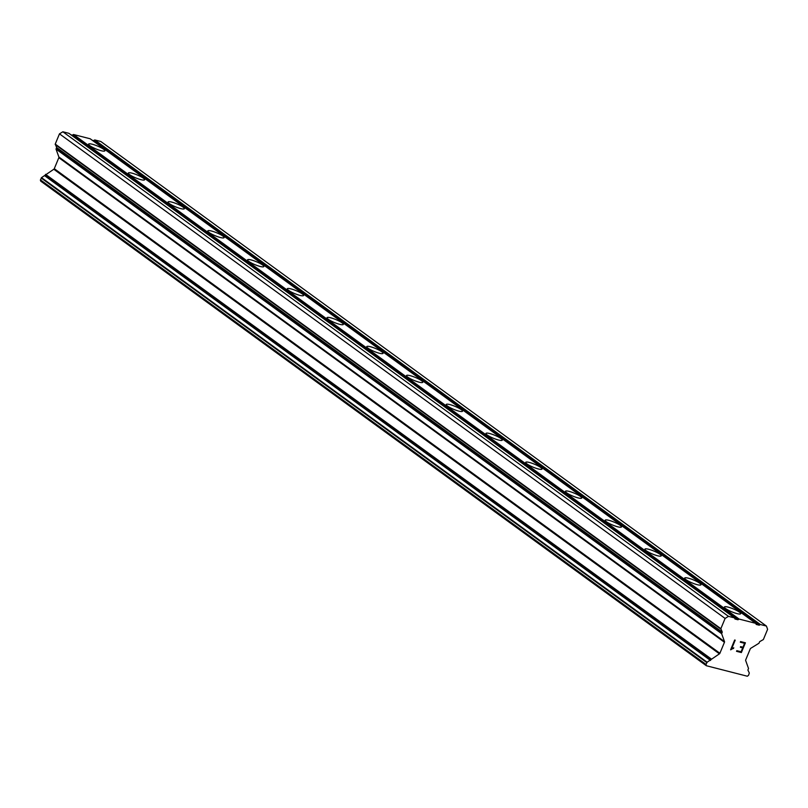 <?xml version="1.0" encoding="UTF-8"?>
<svg xmlns="http://www.w3.org/2000/svg" width="808" height="808" viewBox="0 0 808 808"><rect width="100%" height="100%" fill="white"/><g stroke="black" fill="none" stroke-linecap="round" stroke-linejoin="round"><path stroke-width="1.21" d="M725.715 608.616A8.807 1.636 -157.5 0 1 724.412 606.99A8.807 1.636 -157.5 0 1 730.523 607.848A8.807 1.636 -157.5 0 1 739.381 612.111A8.807 1.636 -157.5 0 1 740.694 613.737A8.807 1.636 -157.5 0 1 734.583 612.878A8.807 1.636 -157.5 0 1 725.715 608.616M685.982 579.679A8.807 1.636 -157.5 0 1 684.669 578.063A8.807 1.636 -157.5 0 1 690.779 578.912A8.807 1.636 -157.5 0 1 699.647 583.184A8.807 1.636 -157.5 0 1 700.95 584.8A8.807 1.636 -157.5 0 1 694.84 583.952A8.807 1.636 -157.5 0 1 685.982 579.679M646.238 550.753A8.807 1.636 -157.5 0 1 644.935 549.127A8.807 1.636 -157.5 0 1 651.046 549.985A8.807 1.636 -157.5 0 1 659.904 554.248A8.807 1.636 -157.5 0 1 661.217 555.874A8.807 1.636 -157.5 0 1 655.106 555.015A8.807 1.636 -157.5 0 1 646.238 550.753M606.505 521.827A8.807 1.636 -157.5 0 1 605.192 520.2A8.807 1.636 -157.5 0 1 611.303 521.059A8.807 1.636 -157.5 0 1 620.16 525.321A8.807 1.636 -157.5 0 1 621.473 526.947A8.807 1.636 -157.5 0 1 615.363 526.089A8.807 1.636 -157.5 0 1 606.505 521.827M566.761 492.89A8.807 1.636 -157.5 0 1 565.459 491.274A8.807 1.636 -157.5 0 1 571.569 492.123A8.807 1.636 -157.5 0 1 580.427 496.395A8.807 1.636 -157.5 0 1 581.74 498.011A8.807 1.636 -157.5 0 1 575.629 497.162A8.807 1.636 -157.5 0 1 566.761 492.89M527.028 463.964A8.807 1.636 -157.5 0 1 525.715 462.338A8.807 1.636 -157.5 0 1 531.826 463.196A8.807 1.636 -157.5 0 1 540.683 467.458A8.807 1.636 -157.5 0 1 541.996 469.084A8.807 1.636 -157.5 0 1 535.886 468.226A8.807 1.636 -157.5 0 1 527.028 463.964M487.285 435.037A8.807 1.636 -157.5 0 1 485.982 433.411A8.807 1.636 -157.5 0 1 492.092 434.26A8.807 1.636 -157.5 0 1 500.95 438.532A8.807 1.636 -157.5 0 1 502.263 440.158A8.807 1.636 -157.5 0 1 496.152 439.299A8.807 1.636 -157.5 0 1 487.285 435.037M447.551 406.101A8.807 1.636 -157.5 0 1 446.238 404.485A8.807 1.636 -157.5 0 1 452.349 405.333A8.807 1.636 -157.5 0 1 461.206 409.606A8.807 1.636 -157.5 0 1 462.519 411.221A8.807 1.636 -157.5 0 1 456.409 410.373A8.807 1.636 -157.5 0 1 447.551 406.101M407.808 377.174A8.807 1.636 -157.5 0 1 406.505 375.548A8.807 1.636 -157.5 0 1 412.615 376.407A8.807 1.636 -157.5 0 1 421.473 380.669A8.807 1.636 -157.5 0 1 422.786 382.295A8.807 1.636 -157.5 0 1 416.675 381.437A8.807 1.636 -157.5 0 1 407.808 377.174M368.074 348.238A8.807 1.636 -157.5 0 1 366.761 346.622A8.807 1.636 -157.5 0 1 372.872 347.47A8.807 1.636 -157.5 0 1 381.729 351.743A8.807 1.636 -157.5 0 1 383.043 353.359A8.807 1.636 -157.5 0 1 376.932 352.51A8.807 1.636 -157.5 0 1 368.074 348.238M328.331 319.311A8.807 1.636 -157.5 0 1 327.028 317.685A8.807 1.636 -157.5 0 1 333.128 318.544A8.807 1.636 -157.5 0 1 341.996 322.806A8.807 1.636 -157.5 0 1 343.299 324.432A8.807 1.636 -157.5 0 1 337.199 323.584A8.807 1.636 -157.5 0 1 328.331 319.311M288.597 290.385A8.807 1.636 -157.5 0 1 287.284 288.759A8.807 1.636 -157.5 0 1 293.395 289.618A8.807 1.636 -157.5 0 1 302.253 293.88A8.807 1.636 -157.5 0 1 303.566 295.506A8.807 1.636 -157.5 0 1 297.455 294.647A8.807 1.636 -157.5 0 1 288.597 290.385M248.854 261.449A8.807 1.636 -157.5 0 1 247.551 259.833A8.807 1.636 -157.5 0 1 253.651 260.681A8.807 1.636 -157.5 0 1 262.519 264.953A8.807 1.636 -157.5 0 1 263.822 266.569A8.807 1.636 -157.5 0 1 257.722 265.721A8.807 1.636 -157.5 0 1 248.854 261.449M209.121 232.522A8.807 1.636 -157.5 0 1 207.808 230.896A8.807 1.636 -157.5 0 1 213.918 231.755A8.807 1.636 -157.5 0 1 222.776 236.017A8.807 1.636 -157.5 0 1 224.089 237.643A8.807 1.636 -157.5 0 1 217.978 236.784A8.807 1.636 -157.5 0 1 209.121 232.522M169.377 203.596A8.807 1.636 -157.5 0 1 168.074 201.97A8.807 1.636 -157.5 0 1 174.174 202.828A8.807 1.636 -157.5 0 1 183.042 207.09A8.807 1.636 -157.5 0 1 184.345 208.716A8.807 1.636 -157.5 0 1 178.245 207.858A8.807 1.636 -157.5 0 1 169.377 203.596M129.644 174.659A8.807 1.636 -157.5 0 1 128.331 173.043A8.807 1.636 -157.5 0 1 134.441 173.892A8.807 1.636 -157.5 0 1 143.299 178.164A8.807 1.636 -157.5 0 1 144.612 179.78A8.807 1.636 -157.5 0 1 138.501 178.932A8.807 1.636 -157.5 0 1 129.644 174.659M89.9 145.733A8.807 1.636 -157.5 0 1 88.597 144.107A8.807 1.636 -157.5 0 1 94.698 144.965A8.807 1.636 -157.5 0 1 103.565 149.227A8.807 1.636 -157.5 0 1 104.868 150.854A8.807 1.636 -157.5 0 1 98.768 149.995A8.807 1.636 -157.5 0 1 89.9 145.733M71.013 134.845L72.356 135.189L73.478 134.492L90.183 138.774L755.803 623.352L756.187 624.433L759.227 625.21L760.358 624.513L766.428 626.069L767.6 629.321L763.358 639.552L759.641 641.673L758.985 643.229L750.743 648.309A0.98 0.758 126.1 0 0 750.258 648.875L745.713 659.873A0.98 0.758 126.1 0 0 745.673 660.56L748.531 668.479L747.895 670.044L749.319 673.024L748.551 675.306L747.329 676.225L706.344 665.731L706.04 664.428L707.141 662.217L719.423 653.834A0.98 0.758 126.1 0 0 719.898 653.268L724.453 642.269A0.98 0.758 126.1 0 0 724.493 641.582L721.635 633.664L722.271 632.098L720.857 628.675L725.099 618.433L728.473 616.352L734.553 617.908L734.937 618.989L737.977 619.766L739.098 619.069L755.803 623.352M92.263 140.289L93.607 140.632L94.738 139.936L100.808 141.491L766.428 626.069M706.344 665.731L40.723 181.154L40.4 180.265L706.02 664.843M734.553 617.908L68.922 133.33L62.852 131.775L59.469 133.855L55.237 144.097L56.651 147.521L56.015 149.086L58.873 157.004A0.98 0.758 126.1 0 1 58.833 157.691L54.277 168.69A0.98 0.758 126.1 0 1 53.803 169.256L41.521 177.639L40.4 180.265M740.37 647.259L740.633 646.612L742.966 647.208L744.582 643.309L740.31 642.209L740.572 641.562L745.41 642.804L741.37 652.551L736.532 651.319L736.805 650.662L741.087 651.763L742.704 647.865L740.37 647.259L742.693 647.854M744.582 643.309L740.31 642.209M741.37 652.551L745.4 642.794M736.532 651.309L741.36 652.551M733.775 647.784L733.492 648.471L733.765 647.784L731.674 648.662L735.199 640.168M733.492 648.471L732.482 648.743L733.482 648.46M732.482 648.743L730.725 649.814L732.472 648.733M730.614 649.784L734.654 640.027L735.209 640.168L731.684 648.662M45.248 175.083L710.868 659.661L45.258 175.114M93.607 140.632L759.227 625.21M94.738 139.936L760.358 624.513M59.469 133.855L725.099 618.433M62.852 131.775L728.473 616.352M72.356 135.189L737.977 619.766M73.478 134.492L739.098 619.069M40.42 179.851L706.04 664.428M41.188 178.012L706.808 662.59M41.521 177.639L707.141 662.217M44.905 175.892L710.525 660.469M45.561 174.336L711.181 658.914M53.803 169.256L719.423 653.834M54.277 168.69L719.898 653.268M58.833 157.691L724.453 642.269M58.873 157.004L724.493 641.582M56.015 149.086L721.635 633.664M56.328 148.339L721.948 632.916M56.358 148.319L721.978 632.896M56.651 147.521L722.271 632.098M55.227 144.541L720.847 629.119M55.237 144.097L720.857 628.675"/></g></svg>
